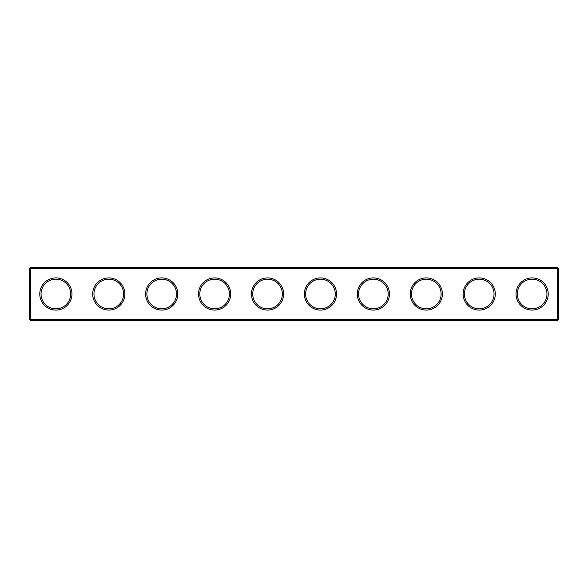 <?xml version="1.0" encoding="UTF-8"?>
<svg xmlns="http://www.w3.org/2000/svg" width="588" height="588" viewBox="0 0 588 588"><rect width="100%" height="100%" fill="white"/><g stroke="black" fill="none" stroke-linecap="round" stroke-linejoin="round"><path stroke-width="0.88" d="M557.328 268.812L30.672 268.812L30.032 268.172L30.672 267.54L557.328 267.54L557.968 268.172L557.328 268.812L557.328 319.188L557.968 319.828L558.6 319.188L558.6 268.812L557.968 268.172M30.032 268.172L29.4 268.812L29.4 319.188L30.032 319.828L30.672 319.188L557.328 319.188M30.672 268.812L30.672 319.188M548.229 294A16.089 16.089 0 0 1 524.099 307.936A16.089 16.089 0 0 1 524.099 280.064A16.089 16.089 0 0 1 548.229 294M495.309 294A16.089 16.089 0 0 1 471.179 307.936A16.089 16.089 0 0 1 471.179 280.064A16.089 16.089 0 0 1 495.309 294M442.389 294A16.089 16.089 0 0 1 418.259 307.936A16.089 16.089 0 0 1 418.259 280.064A16.089 16.089 0 0 1 442.389 294M389.469 294A16.089 16.089 0 0 1 365.339 307.936A16.089 16.089 0 0 1 365.339 280.064A16.089 16.089 0 0 1 389.469 294M336.549 294A16.089 16.089 0 0 1 312.419 307.936A16.089 16.089 0 0 1 312.419 280.064A16.089 16.089 0 0 1 336.549 294M283.629 294A16.089 16.089 0 0 1 259.499 307.936A16.089 16.089 0 0 1 259.499 280.064A16.089 16.089 0 0 1 283.629 294M230.709 294A16.089 16.089 0 0 1 206.579 307.936A16.089 16.089 0 0 1 206.579 280.064A16.089 16.089 0 0 1 230.709 294M177.789 294A16.089 16.089 0 0 1 153.659 307.936A16.089 16.089 0 0 1 153.659 280.064A16.089 16.089 0 0 1 177.789 294M124.869 294A16.089 16.089 0 0 1 100.739 307.936A16.089 16.089 0 0 1 100.739 280.064A16.089 16.089 0 0 1 124.869 294M71.949 294A16.089 16.089 0 0 1 47.819 307.936A16.089 16.089 0 0 1 47.819 280.064A16.089 16.089 0 0 1 71.949 294M30.032 319.828L30.672 320.46L557.328 320.46L557.968 319.828M546.958 294A14.818 14.818 0 0 1 524.731 306.833A14.818 14.818 0 0 1 524.731 281.167A14.818 14.818 0 0 1 546.958 294M494.038 294A14.818 14.818 0 0 1 471.811 306.833A14.818 14.818 0 0 1 471.811 281.167A14.818 14.818 0 0 1 494.038 294M441.118 294A14.818 14.818 0 0 1 418.891 306.833A14.818 14.818 0 0 1 418.891 281.167A14.818 14.818 0 0 1 441.118 294M388.198 294A14.818 14.818 0 0 1 365.971 306.833A14.818 14.818 0 0 1 365.971 281.167A14.818 14.818 0 0 1 388.198 294M335.278 294A14.818 14.818 0 0 1 313.051 306.833A14.818 14.818 0 0 1 313.051 281.167A14.818 14.818 0 0 1 335.278 294M282.358 294A14.818 14.818 0 0 1 260.131 306.833A14.818 14.818 0 0 1 260.131 281.167A14.818 14.818 0 0 1 282.358 294M229.438 294A14.818 14.818 0 0 1 207.211 306.833A14.818 14.818 0 0 1 207.211 281.167A14.818 14.818 0 0 1 229.438 294M176.518 294A14.818 14.818 0 0 1 154.291 306.833A14.818 14.818 0 0 1 154.291 281.167A14.818 14.818 0 0 1 176.518 294M123.598 294A14.818 14.818 0 0 1 101.371 306.833A14.818 14.818 0 0 1 101.371 281.167A14.818 14.818 0 0 1 123.598 294M70.678 294A14.818 14.818 0 0 1 48.451 306.833A14.818 14.818 0 0 1 48.451 281.167A14.818 14.818 0 0 1 70.678 294"/></g></svg>
